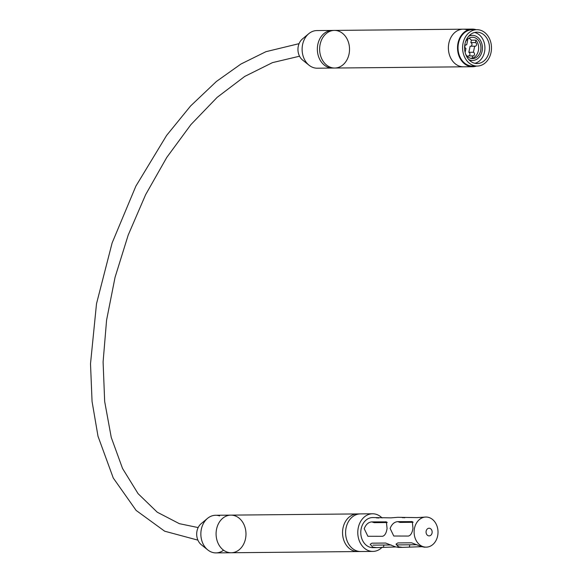 <?xml version="1.0" encoding="UTF-8"?>
<svg xmlns="http://www.w3.org/2000/svg" width="582" height="582" viewBox="0 0 582 582"><rect width="100%" height="100%" fill="white"/><g stroke="black" fill="none" stroke-linecap="round" stroke-linejoin="round"><path stroke-width="0.87" d="M382.054 517.944A18.813 14.95 89.5 0 0 376.532 514.423A18.813 14.95 89.5 0 0 372.553 513.782A18.813 14.95 89.5 0 0 357.785 532.741A18.813 14.95 89.5 0 0 372.909 551.416A18.813 14.95 89.5 0 0 382.279 547.131M230.858 515.128A18.813 14.95 89.5 0 0 216.198 531.562A18.813 14.95 89.5 0 0 227.242 552.114A18.813 14.95 89.5 0 0 231.214 552.755L215.98 552.9A18.813 14.95 89.5 0 1 212.001 552.26A18.813 14.95 89.5 0 1 200.965 531.708A18.813 14.95 89.5 0 1 215.624 515.274L230.858 515.128A18.813 14.95 89.5 0 0 216.198 531.562A18.813 14.95 89.5 0 0 227.242 552.114A18.813 14.95 89.5 0 0 231.214 552.755A18.813 14.95 89.5 0 0 245.982 533.803A18.813 14.95 89.5 0 0 230.858 515.128L360.367 513.899A18.813 14.95 89.5 0 0 345.599 532.857A18.813 14.95 89.5 0 0 360.724 551.525L372.909 551.416M413.118 522.294L400.06 522.418L397.753 521.647L412.282 521.632L412.973 528.223C412.267 532.814 410.747 535.425 408.433 536.058L393.774 536.022L390.115 528.434C391.802 524.171 394.349 521.909 397.753 521.647M425.922 517.042A15.052 11.96 89.5 0 0 414.195 530.187A15.052 11.96 89.5 0 0 423.027 546.636A15.052 11.96 89.5 0 0 426.206 547.145A15.052 11.96 89.5 0 0 438.02 531.977A15.052 11.96 89.5 0 0 425.922 517.042L416.814 517.616L397.797 517.311L390.915 517.864L372.589 517.551A15.052 11.96 -90.5 0 0 360.869 530.697A15.052 11.96 -90.5 0 0 369.694 547.138A15.052 11.96 -90.5 0 0 372.88 547.647L376.619 547.618L372.742 547.109L370.203 544.301L371.942 543.173L385.648 543.042L395.6 546.898C398.976 547.466 399.514 547.48 397.215 546.934M421.659 546.702L402.526 547.371L398.648 546.869L396.109 544.054L397.841 542.933L411.554 542.802L421.499 546.651C424.875 547.226 425.42 547.233 423.121 546.687M403.1 517.747C400.802 517.194 401.34 517.209 404.723 517.784M377.201 517.987C374.903 517.442 375.441 517.456 378.817 518.031M395.76 546.949L376.619 547.611M382.527 536.298L367.875 536.269L364.216 528.682C365.896 524.418 368.442 522.156 371.854 521.887L386.375 521.872L387.074 528.463C386.361 533.061 384.848 535.673 382.527 536.298M387.219 522.541L374.161 522.665L371.854 521.887M429.101 517.551A15.052 11.96 89.5 0 0 414.529 536A15.052 11.96 89.5 0 0 434.558 542.73A15.052 11.96 89.5 0 0 429.101 517.551M223.568 550.201A18.813 14.95 -90.5 0 1 207.803 549.939A18.813 14.95 -90.5 0 1 207.505 518.387A18.813 14.95 -90.5 0 1 219.596 515.907M207.505 518.387L201.125 523.705A12.542 9.967 89.5 0 0 201.328 544.737L207.803 549.939M231.214 552.755L357.675 551.554A18.813 14.95 89.5 0 1 353.703 550.921A18.813 14.95 89.5 0 1 342.66 530.362A18.813 14.95 89.5 0 1 357.319 513.928A18.813 14.95 89.5 0 0 342.66 530.362A18.813 14.95 89.5 0 0 353.703 550.921A18.813 14.95 89.5 0 0 357.675 551.554L360.724 551.525A18.813 14.95 89.5 0 1 356.744 550.892A18.813 14.95 89.5 0 1 345.708 530.333A18.813 14.95 89.5 0 1 360.367 513.899L372.553 513.782M474.897 63.307A15.678 12.455 89.5 0 0 484.922 47.797A15.678 12.455 89.5 0 0 474.606 32.483A15.678 12.455 -90.5 0 1 484.922 47.797A15.678 12.455 -90.5 0 1 474.897 63.307M473.879 63.016A15.678 12.455 -90.5 0 1 464.676 45.891A15.678 12.455 -90.5 0 1 476.891 32.192A15.678 12.455 -90.5 0 1 489.498 47.753A15.678 12.455 -90.5 0 1 477.189 63.547A15.678 12.455 -90.5 0 1 473.879 63.016M477.211 66.057L472.642 66.101A18.188 14.448 -90.5 0 1 468.801 65.482A18.188 14.448 -90.5 0 1 458.129 45.614A18.188 14.448 -90.5 0 1 472.3 29.726L476.869 29.682A18.188 14.448 -90.5 0 1 491.492 47.731A18.188 14.448 -90.5 0 1 477.211 66.057A18.188 14.448 -90.5 0 1 473.37 65.439A18.188 14.448 -90.5 0 1 462.697 45.571A18.188 14.448 -90.5 0 1 476.869 29.682M470.307 61.023A15.678 12.455 89.5 0 0 470.918 60.47A15.678 12.455 -90.5 0 1 470.307 61.023M470.685 35.386A15.678 12.455 89.5 0 0 470.06 34.847A15.678 12.455 -90.5 0 1 470.685 35.386M476.469 66.064A18.813 14.95 -90.5 0 1 472.649 66.726L463.505 66.814A18.813 14.95 -90.5 0 1 448.38 48.146A18.813 14.95 -90.5 0 1 463.148 29.187A18.813 14.95 -90.5 0 1 467.128 29.828M472.649 66.726A18.813 14.95 -90.5 0 1 457.525 48.059A18.813 14.95 -90.5 0 1 472.293 29.1A18.813 14.95 -90.5 0 1 476.127 29.689M334.403 30.409A18.813 14.95 89.5 0 0 319.634 49.361A18.813 14.95 89.5 0 0 334.759 68.036A18.813 14.95 89.5 0 0 349.418 51.602A18.813 14.95 89.5 0 0 338.375 31.042A18.813 14.95 89.5 0 0 334.403 30.409A18.813 14.95 89.5 0 0 319.634 49.361A18.813 14.95 89.5 0 0 334.759 68.036L332.475 68.058A18.813 14.95 -90.5 0 1 317.35 49.383A18.813 14.95 -90.5 0 1 332.118 30.431L316.877 30.57A18.813 14.95 -90.5 0 0 308.766 33.691A18.813 14.95 -90.5 0 0 309.064 65.235A18.813 14.95 -90.5 0 0 317.234 68.203L332.475 68.058A18.813 14.95 -90.5 0 1 317.35 49.383A18.813 14.95 -90.5 0 1 332.118 30.431L463.148 29.187A18.813 14.95 -90.5 0 0 448.38 48.146A18.813 14.95 -90.5 0 0 463.505 66.814L334.759 68.036M468.947 38.201A10.665 8.468 -90.5 0 1 471.369 40.187L475.938 40.143L475.429 42.566A1.884 1.491 -90.5 0 1 476.534 44.625A1.884 1.491 -90.5 0 1 475.072 46.269A1.884 1.491 -90.5 0 1 474.672 46.204L473.406 52.264L468.837 52.307A1.884 1.491 -90.5 0 1 469.95 54.111A1.884 1.491 -90.5 0 1 468.866 55.93M474.672 46.204L470.103 46.247L468.837 52.307M475.429 42.566L470.86 42.61A1.884 1.491 -90.5 0 1 471.973 44.414A1.884 1.491 -90.5 0 1 470.896 46.24M471.369 40.187L470.86 42.61M465.127 52.387L465.949 48.459A1.884 1.491 -90.5 0 1 464.843 46.4A1.884 1.491 -90.5 0 1 466.313 44.756A1.884 1.491 -90.5 0 1 466.706 44.821L467.95 38.87M466.706 44.821L465.913 44.829M473.406 52.264A1.884 1.491 -90.5 0 1 474.512 54.315A1.884 1.491 -90.5 0 1 473.042 55.959A1.884 1.491 -90.5 0 1 472.649 55.894L472.14 58.316L470.707 58.331M472.649 55.894L468.074 55.937L467.884 56.854M475.938 40.143A10.665 8.468 -90.5 0 1 478.375 50.692A10.665 8.468 -90.5 0 1 472.14 58.316M465.571 41.686A10.665 8.468 -90.5 0 1 472.366 37.255A10.665 8.468 -90.5 0 1 480.936 47.833A10.665 8.468 -90.5 0 1 472.569 58.578A10.665 8.468 -90.5 0 1 470.314 58.215A10.665 8.468 -90.5 0 1 465.695 54.271M468.757 59.531A12.542 9.967 89.5 0 0 469.936 60.033A12.542 9.967 89.5 0 0 472.591 60.455A12.542 9.967 89.5 0 0 482.434 47.819A12.542 9.967 89.5 0 0 472.351 35.371A12.542 9.967 89.5 0 0 468.539 36.368M308.766 33.691L302.385 39.009A12.542 9.967 89.5 0 0 302.589 60.041L309.064 65.235M411.467 521.516L412.878 521.989M409.83 544.788L409.408 546.818M383.931 545.036L383.502 547.065M385.568 521.763L386.979 522.236M429.88 528.361A3.834 3.048 -90.5 0 1 431.269 534.771A3.834 3.048 -90.5 0 1 426.169 533.061A3.834 3.048 -90.5 0 1 429.88 528.361M426.206 547.145L423.98 547.167M402.526 547.371L398.081 547.415M372.851 545.145L391.148 544.97M396.189 544.919L417.054 544.723M299.534 56.214L272.5 62.616L244.716 76.438L217.188 97.325L190.903 124.613L166.787 157.409L145.653 194.621L128.215 235.033L115.054 277.323L106.586 320.1L103.094 361.96L104.673 401.507L111.249 437.417L122.547 468.488L138.087 493.667L157.235 512.196L179.351 523.669L198.156 527.576M299.068 43.657L265.952 51.682L240.955 64.027L216.439 81.444L190.612 105.953L166.605 135.431L135.868 186.153L112.115 242.97L96.51 303.724L90.508 363.743L92.058 401.456L98.009 436.274L113.264 478.004L136.123 510.414L164.655 531.199L197.916 540.14M472.293 29.1L463.148 29.187M469.689 60.484L472.591 60.455M469.448 35.4L472.351 35.371"/></g></svg>
